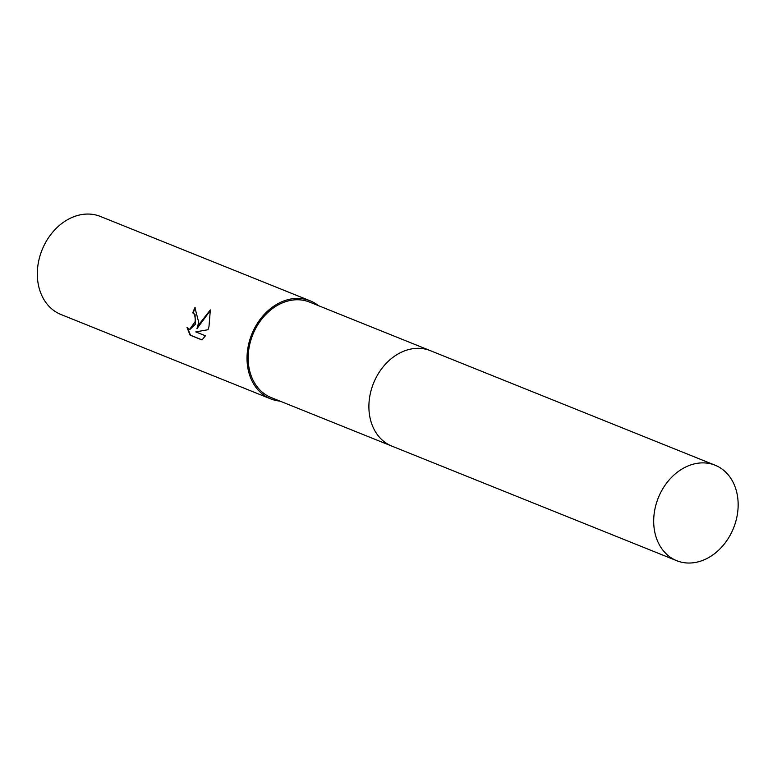 <?xml version="1.0" encoding="UTF-8"?>
<svg xmlns="http://www.w3.org/2000/svg" width="777" height="777" viewBox="0 0 777 777"><rect width="100%" height="100%" fill="white"/><g stroke="black" fill="none" stroke-linecap="round" stroke-linejoin="round"><path stroke-width="1.17" d="M429.778 350.437L309.596 302.098A51.457 40.55 111.9 0 0 250.126 342.783A51.457 40.55 111.9 0 0 271.192 397.571L391.375 445.911M198.727 322.358L196.931 328.72L200.155 322.941L210.334 309.916L208.994 326.495L208.032 329.71L195.765 331.896L205.419 335.781L202.01 339.947L190.103 335.159L187.004 327.476L189.695 329.409L195.532 321.076L194.638 314.588L192.754 312.869A52.846 41.647 -68.1 0 1 194.91 307.653L198.727 322.358M318.405 305.633A52.846 41.647 111.9 0 0 310.11 300.806L100.418 216.453A52.846 41.647 111.9 0 0 39.336 258.246A52.846 41.647 111.9 0 0 60.975 314.51L270.668 398.863A52.846 41.647 111.9 0 0 279.992 401.117M310.11 300.806A52.846 41.647 111.9 0 0 249.038 342.599A52.846 41.647 111.9 0 0 270.668 398.863M195.309 307.828A52.292 41.2 111.9 0 0 193.191 312.937L195.076 314.666L195.299 324.291L189.918 329.438M187.578 328.176L190.559 335.246L202.098 339.889M210.421 310.373L196.931 328.72M708.653 463.374A51.457 40.55 111.9 0 0 656.847 501.825A51.457 40.55 111.9 0 0 676.718 560.693A51.457 40.55 111.9 0 0 683.187 562.538A51.457 40.55 111.9 0 0 735.003 524.077A51.457 40.55 111.9 0 0 715.122 465.219A51.457 40.55 111.9 0 0 708.653 463.374M715.122 465.219L430.332 350.66A51.457 40.55 111.9 0 0 423.863 348.815A51.457 40.55 111.9 0 0 372.047 387.276A51.457 40.55 111.9 0 0 391.929 446.144L676.718 560.693"/></g></svg>
